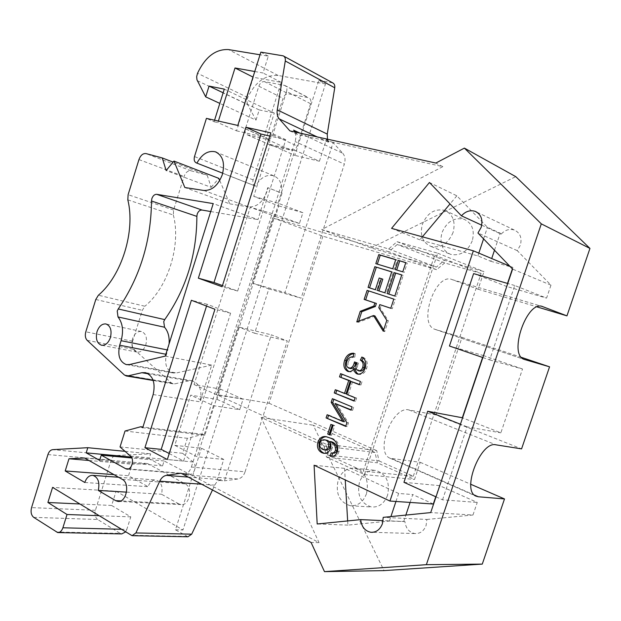 <?xml version="1.0" encoding="UTF-8"?>
<svg xmlns="http://www.w3.org/2000/svg" width="621" height="621" viewBox="0 0 621 621"><rect width="100%" height="100%" fill="white"/><g stroke="black" fill="none" stroke-linecap="round" stroke-linejoin="round"><path stroke-width="0.47" stroke-dasharray="3.1 2.33" d="M132.49 338.872C130.953 345.812 132.467 350.213 137.031 352.076C140.936 352.449 143.878 349.988 145.857 344.702C147.394 337.77 145.904 333.368 141.378 331.498C137.435 331.102 134.47 333.562 132.49 338.872M222.729 173.212L255.58 186.098C260.486 177.598 266.51 174.152 273.651 175.759C279.792 178.406 282.462 184.204 281.662 193.154L267.752 187.651L257.971 219.617L213.213 203.61M347.651 520.926L347.9 525.118L389.414 521.066L404.915 521.562C405.792 528.331 409.084 532.321 414.789 533.548C420.075 533.835 423.848 531.126 426.115 525.436L426.86 519.451L383.227 517.355M482.851 357.549L489.666 359.901L514.724 285.513L546.573 298.111L550.974 285.155L517.239 250.628L520.336 245.264C522.191 237.882 520.165 232.79 514.258 229.987C509.445 228.582 505.075 229.964 501.131 234.133L481.733 225.182M387.558 495.294C384.283 503.553 378.934 507.45 371.521 506.992C360.809 503.53 356.796 495.248 359.481 482.137C362.773 473.753 368.222 469.849 375.829 470.439C386.301 473.97 390.213 482.253 387.558 495.294M366.491 493.711C363.145 502.179 357.727 506.185 350.236 505.719C339.415 502.179 335.379 493.687 338.142 480.243C341.496 471.642 347.015 467.644 354.707 468.234C365.288 471.836 369.216 480.328 366.491 493.711M472.278 240.808C467.512 251.707 460.277 256.217 450.574 254.338C442.199 250.519 439.326 243.3 441.966 232.689C446.732 221.666 454.083 217.179 464.003 219.229C472.139 223.102 474.902 230.298 472.278 240.808M453.066 232.471C448.207 243.665 440.856 248.33 431.028 246.459C422.559 242.586 419.68 235.212 422.381 224.321C427.24 212.995 434.692 208.353 444.745 210.395C452.981 214.323 455.752 221.681 453.066 232.471M295.348 132.11L297.389 134.408L442.827 166.653L321.725 229.545L388.645 248.951L397.052 241.685L437.712 253.197L364.465 474.568L326.452 457.025L324.108 446.064L261.13 417.475L319.039 542.622L189.195 473.885L181.006 473.218M183.925 474.654C187.34 473.97 189.824 471.432 191.369 467.046L245.093 471.813C243.611 475.965 241.189 478.356 237.827 479.001L183.925 474.654L189.195 473.885M191.369 467.046L295.115 141.565C296.45 136.876 295.953 133.073 293.609 130.154M325.846 444.062L216.31 394.56L272.666 217.824L388.831 251.746L397.238 244.488L434.692 255.153L363.269 471.129L328.199 455.022L325.846 444.062L376.691 450.605L379.066 460.945L328.199 455.022M321.725 229.545L371.055 247.911L436.4 267.061L444.512 260.3L484.007 271.618L478.116 289.231L452.142 279.613C435.492 272.037 417.56 324.092 434.956 329.324L462.016 337.389L436.066 414.975L521.57 448.89M462.016 337.389L521.477 357.385M436.066 414.975L408.874 409.938C392.635 405.397 374.401 452.321 390.104 458.251L420.238 462.319L414.494 479.474L377.382 462.831L375.014 452.484L313.225 425.191L384.019 570.614M420.238 462.319L470.78 484.279M299.881 133.104L342.776 153.286L333.097 142.683L284.938 292.553L301.107 298.173L344.337 164.138L295.115 141.565M342.776 153.286C345.09 156.088 345.61 159.706 344.337 164.138M245.093 471.813L287.306 340.952L271.361 334.82L224.437 480.848L217.063 480.274L223.746 459.431L197.16 456.784L174.78 445.342L190.686 395.158L217.047 399.373L220.339 389.049L194.055 384.554L250.271 207.259L275.382 216.496L278.767 205.908L253.725 196.376L270.189 144.452L294.874 155.397L318.821 80.334L325.489 83.936L182.962 529.977L116.119 491.219L52.583 487.384M237.827 479.001L224.437 480.848M120.039 446.934L182.605 453.283L187.363 438.302L202.888 434.343L204.814 435.29L282.019 193.255L268.109 187.744L266.766 191.959C262.722 202.306 256.652 207.282 248.563 206.909L203.789 190.453M204.814 435.29L142.721 427.722M165.248 356.105L211.722 365.109L200.055 401.818C202.438 390.764 199.822 383.762 192.215 380.813L188.722 380.852L174.804 383.832L173.243 383.856L171.318 382.87L134.074 349.452C132.203 347.473 131.73 344.748 132.646 341.271L142.302 310.314L144.864 306.246L98.39 295.223M255.58 186.098L255.099 185.966C253.034 184.98 252.374 182.947 253.127 179.88L274.288 113.069L224.29 89.114M127.825 199.861L173.337 215.006L173.585 210.045L184.064 176.457C185.663 172.32 188 170.433 191.058 170.806L207.197 175.2L173.104 162.104M197.338 80.707L247.608 104.561L256.015 120.117L219.818 103.389M256.015 120.117L259.229 109.925L223.141 92.785M259.229 109.925L274.288 113.069M247.608 104.561L246.886 101.262L247.717 97.481C255.309 81.964 265.439 74.629 278.099 75.467L325.489 83.936M236.508 130.829L263.886 137.125L281.212 82.376L253.36 77.26L236.508 130.829L217.909 122.609L218.39 121.064M254.757 71.508L263.001 72.975L268.303 56.138L260.02 54.772M281.212 82.376L263.001 72.975M174.78 445.342L201.46 448.23L223.746 459.431M187.946 536.777L175.44 529.783L201.46 448.23M175.44 529.783L182.962 529.977M220.339 389.049L243.075 399.187L239.698 409.697L213.461 405.684L190.686 395.158M213.461 405.684L197.16 456.784M194.055 384.554L216.9 394.878L238.557 326.988L271.361 334.82M278.767 205.908L302.901 212.692L299.438 223.475L274.505 214.253L250.271 207.259M274.505 214.253L252.522 283.199L268.839 288.897L254.641 333.236L238.557 326.988M243.075 399.187L216.9 394.878M302.901 212.692L278.045 203.168L294.913 150.251L319.404 161.243L294.874 155.397M333.097 142.683L326.39 139.477L319.404 161.243M252.522 283.199L284.938 292.553M253.725 196.376L278.045 203.168M270.189 144.452L294.913 150.251M310.578 103.707L297.094 145.982C295.829 149.118 293.958 150.569 291.466 150.321L271.788 145.679C269.793 144.677 269.172 142.69 269.918 139.709L283.036 98.312C284.263 95.215 286.102 93.732 288.555 93.864L308.784 97.792C310.725 98.817 311.323 100.788 310.578 103.707L286.568 91.481L272.798 134.936C271.509 138.157 269.615 139.655 267.1 139.43L247.282 134.827C245.279 133.826 244.666 131.792 245.427 128.733L258.825 86.21C260.075 83.028 261.93 81.491 264.399 81.599L284.783 85.434C286.739 86.474 287.337 88.485 286.568 91.481M178.794 503.887L161.53 494.231C163.075 486.592 161.227 481.849 155.995 480.002C152.409 479.839 149.777 482.075 148.085 486.701L128.485 475.733L132.11 464.213L147.604 463.577L185.174 483.852C193.232 487.563 189.389 506.224 180.913 504.594L178.794 503.887L120.746 500.899M33.681 517.34L97.644 519.49L120.202 533.385L56.169 532.011M97.644 519.49C95.168 517.495 94.431 514.429 95.417 510.291L111.112 460.169C112.106 457.335 113.659 455.791 115.778 455.535L52.669 449.658M182.605 453.283L193.03 461.977C197.268 465.098 194.365 475.228 189.545 474.196L164.107 460.961L162.547 465.882L149.141 458.717L150.678 453.85L115.778 455.535M121.056 529.263L126.824 529.41L130.783 516.866L111.64 505.471L116.119 491.219M126.824 529.41L125.512 531.987M121.724 533.913L120.202 533.385M126.544 492.127L161.53 494.231M84.805 482.501L148.085 486.701M113.969 474.638L128.485 475.733M426.86 519.451L472.985 515.003L430.71 512.589M501.131 234.133L500.192 233.17L487.438 227.278L456.854 195.809L429.445 182.496M297.389 134.408L289.906 130.907M442.827 166.653L435.833 163.051M433.318 504.027L412.717 494.557L410.085 502.436M403.642 521.687L405.847 515.088M472.985 515.003L477.254 502.428L439.505 485.63L435.763 496.753M404.915 521.562L383.126 520.608M347.9 525.118L317.191 523.984M395.957 501.465L398.628 493.447L412.717 494.557M398.628 493.447L344.57 468.374L314.086 465.23M422.373 236.818L419.835 239.838L477.883 255.922L490.784 261.294L491.708 258.538M494.479 250.24L500.192 233.17M490.784 261.294L512.876 267.449L512.395 268.893M507.504 283.424L506.503 286.405L546.573 298.111M517.239 250.628L477.953 233.015M550.974 285.155L512.597 269.103M419.835 239.838L391.579 228.365M512.876 267.449L509.732 266.122M435.996 496.862L442.532 499.827L477.254 502.428M489.666 359.901L522.525 368.998L500.86 432.837L462.567 417.855M442.532 499.827L467.108 426.868L500.86 432.837M403.953 482.315L439.505 485.63M449.441 346.021L483.262 355.507L482.602 357.463M473.613 273.597L506.503 286.405M483.262 355.507L522.525 368.998M319.039 542.622L311.105 542.498M261.13 417.475L313.225 425.191M188.303 477.099L221.255 479.691L217.063 480.274M221.255 479.691C218.499 480.173 216.325 481.997 214.757 485.164L212.491 489.977M164.107 460.961L131.838 457.98M125.031 431.021L187.363 438.302M202.888 434.343L142.946 427M214.563 120.202L214.082 121.747L206.428 118.37M318.821 80.334L332.654 82.849M268.303 56.138L260.851 52.133M326.39 139.477L329.301 142.683L317.176 136.915M371.055 247.911L515.772 176.643M478.116 289.231L537.134 306.921M111.64 505.471L79.705 503.973M130.783 516.866L98.855 515.686M344.57 468.374L345.245 479.948M456.854 195.809L450.023 203.929M514.724 285.513L507.753 283.494M467.108 426.868L460.425 424.221M477.883 255.922L478.814 253.112M483.573 238.875L487.438 227.278M389.414 521.066L390.912 516.587M254.641 333.236L287.306 340.952M268.839 288.897L301.107 298.173M222.458 285.567L237.664 291.039L285.8 139.694L269.84 136.053M285.8 139.694L270.849 132.871M237.664 291.039L222.093 286.739M169.23 453.547L183.591 461.03L230.616 313.194L207.111 304.259L206.545 306.052M207.111 304.259L191.384 300.269M230.616 313.194L214.951 309.266M183.591 461.03L167.336 459.501M149.141 458.717L131.318 457.056M162.547 465.882L99.632 460.386M125.062 451.343L150.678 453.85M88.958 460.479L132.11 464.213M84.596 458.011L147.604 463.577M327.453 139.182L329.301 142.683M299.438 223.475L275.382 216.496M239.698 409.697L217.047 399.373M263.886 137.125L237.796 125.434M214.082 121.747L217.909 122.609M207.197 175.2L211.156 187.332L166.156 170.534M211.156 187.332L218.802 178.359M219.725 180.501L229.793 203.859L184.841 187.519M229.793 203.859L248.563 206.909M173.337 215.006C181.301 245.062 167.887 287.694 144.864 306.246M210.713 211.536L257.971 219.617M169.067 343.964L167.825 350.034L167.196 349.91M211.722 365.109L176.418 372.957L173.236 373.004C166.56 370.357 164.301 364.147 166.459 354.374L167.825 350.034M364.465 474.568L414.494 479.474M437.712 253.197L484.007 271.618M388.645 248.951L436.4 267.061M324.108 446.064L375.014 452.484M397.052 241.685L444.512 260.3M326.452 457.025L377.382 462.831M379.066 460.945L413.307 476.237L363.269 471.129M413.307 476.237L481.096 273.434L434.692 255.153M481.096 273.434L444.721 262.939L397.238 244.488M444.721 262.939L436.602 269.693L388.831 251.746M436.602 269.693L322.928 236.182L272.666 217.824M322.928 236.182L269.025 403.246L216.31 394.56M269.025 403.246L376.691 450.605M363.122 357.906L363.37 357.393C367.011 359.683 368.113 363.332 366.677 368.346C365.257 372.538 362.796 374.572 359.287 374.44L358.511 374.215M355.398 368.866C353.97 371.257 352.123 372.258 349.864 371.87L349.149 371.645M353.652 353.691L355.22 353.605L353.698 353.24M355.22 353.605L354.832 357.098L353.318 356.733M354.832 357.098C351.843 357.036 349.685 358.643 348.35 361.903L346.821 361.554M348.35 361.903C347.426 364.954 348.07 367.135 350.267 368.447L348.746 368.106M350.267 368.447L350.756 368.595M355.98 362.493L354.521 361.934M356.043 362.284L358.371 363.176L356.858 362.827M358.371 363.176L357.975 364.395L356.454 364.053M357.975 364.395C356.935 367.384 357.463 369.565 359.559 370.939L358.038 370.605M359.559 370.939L360.001 371.079M363.37 357.393L361.857 357.028M366.677 368.346L365.164 368.005M352.573 381.752L348.327 394.7L356.617 398.069L355.546 401.321L354.017 401.042M355.546 401.321L354.117 400.739M336.753 390.314L335.309 389.724M336.854 390.019L346.021 393.753M342.016 374.215L340.564 373.648M342.101 373.974L360.444 381.48M361.965 381.799L360.894 385.051L359.373 384.741M360.894 385.051L359.458 384.484M348.327 394.7L346.797 394.405M356.617 398.069L355.088 397.782M336.598 403.751L348.42 423.01L347.232 426.627L345.687 426.394M347.232 426.627L345.812 426.014M328.571 415.34L327.135 414.727M328.688 414.983L344.453 421.744M333.811 399.303L332.367 398.705M333.919 398.993L352.091 406.902M353.628 407.174L352.557 410.419L351.02 410.155M352.557 410.419L351.129 409.821M348.42 423.01L346.883 422.769M332.297 425.02L332.429 424.632L334.703 425.626L331.552 435.251L329.992 435.034M331.552 435.251L330.131 434.622M332.429 424.632L330.869 424.391M334.703 425.626L333.151 425.385M331.412 441.725L329.836 441.593M331.389 441.795L332.437 444.582L332.445 447.198L332.064 448.727L330.504 448.533M332.064 448.727C330.62 452.251 328.346 453.835 325.241 453.477L324.736 453.369M326.467 436.765L329.914 437.945M331.474 438.154C337.451 440.041 339.974 444.527 339.027 451.607L337.467 451.42M339.027 451.607C337.746 455.216 335.581 456.862 332.522 456.536L332.056 456.435M332.685 453.074L331.117 452.888M326.32 440.048C324.131 439.715 322.509 440.763 321.461 443.184C320.91 446.336 321.864 448.486 324.341 449.635L325.575 450.023M321.461 443.184L319.9 442.983M324.341 449.635L322.773 449.441M396.718 270.003L404.232 272.363L407.26 263.149L405.769 262.706M407.26 263.149L405.8 262.613M404.232 272.363L402.765 271.843M396.695 270.081L395.228 269.553M377.327 264.119L394.203 269.32L397.207 260.168L395.74 259.632M394.203 269.32L392.736 268.8M377.304 264.189L375.821 263.669M397.207 260.168L395.709 259.725M387.333 293.609L396.291 296.496L403.215 275.437L401.733 274.979M403.215 275.437L401.756 274.917M396.291 296.496L394.816 296.023M377.483 290.426L386.34 293.291L393.202 272.371L391.711 271.913M393.202 272.371L391.735 271.851M386.34 293.291L384.857 292.809M368.067 287.391L376.831 290.217L380.665 278.519L382.808 279.186M380.665 278.519L379.183 278.014M376.831 290.217L375.348 289.735M390.795 308.241L392.262 308.722L395.282 299.555L393.807 299.089M392.262 308.722L390.788 308.272M383.677 329.891L384.741 331.598L388.288 320.809L380.285 308.101L381.278 305.074M380.285 308.101L378.794 307.651M388.288 320.809L386.805 320.374M384.741 331.598L383.25 331.187M358.674 321.181L358.301 322.322L374.983 315.973M358.301 322.322L356.788 321.903M395.282 299.555L368.579 290.884M368.579 290.876L367.089 290.395M153.154 394.56L200.055 401.818M255.099 185.966L222.714 173.267L255.239 186.005M138.949 159.581L184.064 176.457M173.585 210.045L128.112 194.691M247.717 97.481L197.517 73.278M278.099 75.467L228.497 49.579M186.735 536.373L130.868 535.255M214.757 485.164L201.662 484.217M95.417 510.291L31.562 507.621M47.926 454.58L111.112 460.169M128.462 468.917L188.38 473.815M253.127 179.88L194.505 156.562M282.555 55.665L332.018 82.663M435.6 329.549L524.334 359.443M452.197 279.636L541.885 306.409M392.581 458.973L474.405 495.046M408.874 409.938L495.923 444.822M122.29 479.35L185.174 483.852M284.255 85.287L308.257 97.637M264.399 81.599L288.555 93.864M258.825 86.21L283.036 98.312M245.427 128.733L269.918 139.709M247.585 134.92L272.083 145.764M267.1 139.43L291.466 150.321M272.798 134.936L297.094 145.982M153.076 380.176L174.804 383.832M188.722 380.852L148.334 373.834M171.318 382.87L124.332 374.937M87.165 340.339L134.074 349.452M95.781 299.485L142.302 310.314M132.646 341.271L85.807 331.816M191.058 170.806L146.044 153.597M129.556 364.55L176.418 372.957M165.83 354.249L166.459 354.374M130.488 456.101L193.03 461.977M137.031 352.076L101.495 345.237M273.651 175.759L216.613 152.316M514.258 229.987L476.85 212.172M350.236 505.719L371.521 506.992M431.028 246.459L450.574 254.338M434.956 329.324L524.225 359.404M452.142 279.613L541.939 306.417M390.104 458.251L475.973 496.125M444.745 210.395L464.003 219.229M354.707 468.234L375.829 470.439M414.789 533.548L372.538 532.306M118.595 477.254L155.995 480.002M118.526 501.411L180.913 504.594M284.783 85.434L308.784 97.792M247.282 134.827L271.788 145.679M132.568 535.69L132.079 535.682M283.797 56.169L283.207 55.843M126.661 364.674L173.236 373.004M192.215 380.813L145.423 372.647M141.378 331.498L105.997 323.976M127.227 469.119L189.545 474.196M348.334 371.537L349.864 371.87M357.766 374.114L359.287 374.44M323.673 453.291L325.241 453.477M326.11 436.695L327.671 436.905M330.962 456.357L332.522 456.536M173.243 383.856L153.193 380.479M58.242 532.577L57.699 532.562"/><path stroke-width="0.93" d="M97.023 331.645C95.432 338.81 96.923 343.343 101.495 345.237C105.407 345.602 108.38 343.048 110.406 337.576C111.997 330.411 110.522 325.878 105.997 323.976C102.038 323.595 99.049 326.149 97.023 331.645M222.729 173.212L196.585 163.005M219.725 180.501L218.802 178.359L173.95 161.072L184.841 187.519L203.789 190.453C211.971 190.74 218.15 185.462 222.334 174.602C225.144 163.028 222.83 155.436 215.402 151.811C208.159 150.243 202.004 154.008 196.927 163.09M156.748 194.326L202.011 210.045C199.877 209.945 198.27 211.295 197.206 214.098L196.865 216.387L151.508 201.002L151.866 198.619C152.968 195.677 154.598 194.249 156.748 194.326L213.213 203.61L165.248 356.105L129.556 364.55L126.35 364.62C119.651 361.903 117.431 355.437 119.69 345.222L121.103 340.688C123.734 330.923 122.702 323.013 117.998 316.943L117.229 311.051L118.238 308.971C139.997 277.059 151.082 241.072 151.508 201.002M118.238 308.971L164.72 319.613L163.734 321.6L164.542 327.244C168.097 331.381 169.611 336.955 169.067 343.964M382.427 523.674L383.227 517.355L430.71 512.589L512.597 269.103L477.953 233.015L481.174 227.333C483.13 219.524 481.073 214.175 474.995 211.287C470.043 209.867 465.525 211.381 461.442 215.821L429.445 182.496L391.579 228.365L473.349 250.814L389.965 501.054L314.086 465.23L317.191 523.984L360.692 519.622C361.546 526.755 364.892 530.971 370.737 532.259C376.163 532.554 380.052 529.69 382.427 523.674M481.733 225.182L461.442 215.821M390.788 308.272L393.807 299.089L367.089 290.395L364.139 299.415L374.89 302.986L373.896 306.013L360.258 311.292L356.788 321.903L373.485 315.538L383.25 331.187L386.805 320.374L378.794 307.651L379.788 304.616L390.788 308.272M391.735 271.851L374.836 266.681L368.067 287.391L375.348 289.735L379.183 278.014L381.325 278.682L377.483 290.426L384.857 292.809L391.735 271.851M401.756 274.917L394.226 272.611L387.333 293.609L394.816 296.023L401.756 274.917M392.736 268.8L395.74 259.632L378.787 254.61L375.821 263.669L392.736 268.8M405.8 262.613L398.247 260.37L395.228 269.553L402.765 271.843L405.8 262.613M333.151 425.385L329.992 435.034L327.717 434.025L330.869 424.391L333.151 425.385M355.088 397.782L354.017 401.042L334.261 392.93L335.309 389.724L344.484 393.458L348.723 380.518L339.508 376.862L340.564 373.648L360.444 381.48L359.373 384.741L351.044 381.441L346.797 394.405L355.088 397.782M245.9 127.258L198.347 278.169L222.093 286.739L270.849 132.871L245.9 127.258L260.952 134.027L213.989 282.516L198.347 278.169M191.384 300.269L144.926 447.694L167.336 459.501L214.951 309.266L191.384 300.269M68.985 458.756L65.205 470.959L84.805 482.501C86.567 477.588 89.253 475.212 92.863 475.368C98.118 477.308 99.927 482.331 98.281 490.435L115.607 500.635L117.734 501.372C126.296 503.08 130.394 483.254 122.29 479.35L84.596 458.011L68.985 458.756L88.958 460.479M98.855 515.686L67.021 514.498L62.884 527.788C61.735 531.017 60.012 532.608 57.699 532.562L33.681 517.34C31.221 515.228 30.514 511.991 31.562 507.621L47.926 454.58C48.958 451.576 50.542 449.93 52.669 449.658L87.809 447.694L86.203 452.856L99.632 460.386L101.27 455.162L125.644 468.684L128.462 468.917M67.021 514.498L47.902 502.482L52.583 487.384L132.079 535.682L135.89 532.934L191.687 534.169L187.946 536.777L132.568 535.69M201.662 484.217L159.729 481.174L135.89 532.934M159.729 481.174C161.351 477.828 163.564 475.896 166.366 475.375L188.303 477.099M317.176 136.915L279.271 118.898L289.906 130.907L435.833 163.051L464.384 148.109L541.302 223.855L426.363 564.683L324.488 571.638L311.105 542.498L181.006 473.218L166.366 475.375M279.271 118.898C277.385 116.632 276.718 113.627 277.269 109.87L327.259 134.074L327.453 139.182M283.797 56.169L332.654 82.849C334.331 83.68 335.022 85.325 334.735 87.778L285.28 60.99L277.269 109.87M285.28 60.99C285.606 58.397 284.907 56.682 283.207 55.843L260.851 52.133L237.796 125.434L206.428 118.37L194.505 156.562C193.713 159.822 194.357 161.949 196.446 162.958M173.95 161.072L166.156 170.534L162.267 157.944L146.044 153.597C142.962 153.247 140.594 155.242 138.949 159.581L128.112 194.691L127.825 199.861C135.588 231.066 121.7 275.677 98.39 295.223L95.781 299.485L85.807 331.816C84.852 335.449 85.302 338.29 87.165 340.339L124.332 374.937L126.265 375.953L127.833 375.922L141.891 372.709L145.423 372.647C153.076 375.689 155.646 382.986 153.154 394.56L142.721 427.722L140.773 426.728L125.031 431.021L120.039 446.934L130.488 456.101C134.734 459.393 131.691 470.159 126.816 469.088L125.644 468.684M365.164 368.005C363.743 372.204 361.275 374.246 357.766 374.114L357.059 373.896C355.111 372.949 354.055 371.156 353.877 368.525C352.441 370.923 350.593 371.925 348.334 371.537L347.613 371.311C343.987 369.029 343.009 365.327 344.671 360.211C346.44 355.422 349.452 353.093 353.698 353.24L353.318 356.733C350.322 356.679 348.156 358.286 346.821 361.554C345.897 364.612 346.541 366.794 348.746 368.106L349.227 368.253C351.703 368.09 353.341 366.406 354.133 363.207L354.521 361.934L356.858 362.827L356.454 364.053C355.414 367.042 355.942 369.223 358.038 370.605L358.48 370.745C360.522 370.892 361.934 369.736 362.742 367.275C363.681 363.945 362.889 361.562 360.374 360.133L361.857 357.028C365.505 359.318 366.607 362.982 365.164 368.005M346.883 422.769L345.687 426.394L326.087 417.925L327.135 414.727L342.908 421.496L331.187 402.323L332.367 398.705L352.091 406.902L351.02 410.155L335.053 403.479L346.883 422.769M335.495 450.279C335.682 445.63 333.803 442.711 329.86 441.515L330.954 444.892L330.504 448.533C329.06 452.065 326.786 453.648 323.673 453.291L321.957 452.748C318.092 450.745 316.733 447.221 317.874 442.175C319.598 437.844 322.346 436.02 326.11 436.695L329.914 437.945C335.899 439.831 338.422 444.325 337.467 451.42C336.194 455.038 334.02 456.683 330.962 456.357L330.279 456.202L331.117 452.888C333.104 453.369 334.564 452.499 335.495 450.279L337.048 450.466C337.234 445.831 335.356 442.913 331.412 441.725L329.86 441.515M295.348 132.11L293.609 130.154L299.881 133.104M521.477 357.385L549.562 366.825L521.57 448.89L495.923 444.822C480.623 440.77 461.209 490.691 475.973 496.125L478.302 496.769L504.5 498.935L482.276 564.101L384.019 570.614L324.488 571.638M470.78 484.279L504.5 498.935M219.818 103.389L205.698 96.86L209.052 86.102L224.29 89.114L214.563 120.202M223.141 92.785L209.052 86.102M260.02 54.772L228.497 49.579C215.666 48.958 205.334 56.86 197.517 73.278L196.663 76.694L196.973 79.837L205.698 96.86M218.39 121.064L235.017 67.976L254.757 71.508M253.003 77.082L235.017 67.976M125.512 531.987L121.724 533.913L58.242 532.577M334.735 87.778L327.259 134.074M98.281 490.435L126.544 492.127M65.205 470.959L113.969 474.638M405.847 515.088L410.085 502.436M435.763 496.753L433.318 504.027L389.965 501.054M383.126 520.608L360.692 519.622M491.708 258.538L494.479 250.24M512.395 268.893L507.504 283.424M509.732 266.122L473.349 250.814M460.425 424.221L427.675 411.242L403.953 482.315L435.996 496.862M427.675 411.242L462.327 417.762L482.602 357.463M507.753 283.494L473.613 273.597L449.441 346.021L482.851 357.549M482.276 564.101L426.363 564.683M212.491 489.977L191.687 534.169M131.838 457.98L101.27 455.162M142.946 427L140.773 426.728M541.302 223.855L589.95 248.423L515.772 176.643L464.384 148.109M589.95 248.423L566.95 315.864L542.738 306.658C527.237 299.244 507.885 354.575 524.225 359.404L549.562 366.825M537.134 306.921L566.95 315.864M79.705 503.973L47.902 502.482M345.245 479.948L347.651 520.926M450.023 203.929L422.373 236.818M478.814 253.112L483.573 238.875M390.912 516.587L395.957 501.465M269.84 136.053L260.952 134.027M213.989 282.516L222.458 285.567M206.545 306.052L161.219 449.371L144.926 447.694M161.219 449.371L169.23 453.547M131.318 457.056L86.203 452.856M87.809 447.694L125.062 451.343M173.104 162.104L162.267 157.944M202.011 210.045L210.713 211.536M164.72 319.613C186.059 289.207 196.772 254.796 196.865 216.387M358.511 374.215L357.059 373.896M358.55 374.215C356.625 373.26 355.577 371.474 355.398 368.866L353.877 368.525M344.671 360.211L346.2 360.56C344.539 365.668 345.517 369.363 349.142 371.645L347.613 371.311M346.2 360.56C347.597 356.454 350.081 354.164 353.652 353.691M349.227 368.253L350.756 368.595C353.233 368.432 354.863 366.755 355.654 363.549L354.133 363.207M355.654 363.549L355.98 362.493M358.48 370.745L360.001 371.079C362.035 371.226 363.456 370.069 364.255 367.616L362.742 367.275M364.255 367.616C365.195 364.294 364.403 361.919 361.888 360.49L360.374 360.133M361.888 360.49L363.122 357.906M354.117 400.739L334.261 392.93M335.806 393.225L336.753 390.314M348.723 380.518L350.252 380.836L346.021 393.753L344.484 393.458M350.252 380.836L339.508 376.862M341.045 377.188L342.016 374.215M359.458 384.484L351.044 381.441M345.812 426.014L326.087 417.925M327.64 418.174L328.571 415.34M331.187 402.323L332.74 402.594L344.453 421.744L342.908 421.496M332.74 402.594L333.811 399.303M351.129 409.821L335.053 403.479M330.131 434.622L327.717 434.025M329.277 434.242L332.297 425.02M324.736 453.369L321.957 452.748M323.525 452.934C319.66 450.931 318.301 447.415 319.442 442.377L317.874 442.175M319.442 442.377C320.847 438.597 323.192 436.726 326.467 436.765M332.056 456.435L330.279 456.202M331.839 456.388L332.685 453.074C334.665 453.555 336.124 452.686 337.048 450.466M324.015 449.829L325.575 450.023C327.632 450.318 329.114 449.293 330.03 446.949C330.721 443.805 329.875 441.632 327.5 440.421L324.76 439.839C322.563 439.513 320.941 440.561 319.9 442.983C319.341 446.142 320.296 448.292 322.773 449.441L324.015 449.829C326.064 450.132 327.554 449.099 328.47 446.755C329.161 443.604 328.315 441.422 325.94 440.211L324.76 439.839M327.5 440.421L325.94 440.211M330.03 446.949L328.47 446.755M405.769 262.706L398.247 260.37M399.707 260.913L396.718 270.003M395.709 259.725L380.262 255.153L377.327 264.119M380.262 255.153L378.787 254.61M401.733 274.979L394.226 272.611M395.693 273.131L388.816 294.082M391.711 271.913L374.836 266.681M381.325 278.682L382.808 279.186L378.965 290.907M376.318 267.201L369.565 287.872M379.788 304.616L390.795 308.241M373.485 315.538L374.983 315.973L383.677 329.891M368.579 290.884L365.637 299.873L376.38 303.444L375.387 306.464L361.764 311.726L358.674 321.181M361.764 311.726L360.258 311.292M375.387 306.464L373.896 306.013M376.38 303.444L374.89 302.986M365.637 299.873L364.139 299.415M115.607 500.635L120.746 500.899M62.884 527.788L121.056 529.263M524.334 359.443L524.83 359.613M541.885 306.409L542.785 306.673M474.405 495.046L478.302 496.769M127.833 375.922L153.076 380.176M148.334 373.834L141.891 372.709M119.69 345.222L165.83 354.249M167.196 349.91L121.103 340.688M117.998 316.943L164.542 327.244M216.613 152.316L215.402 151.811M476.85 212.172L474.995 211.287M541.939 306.417L542.738 306.658M372.538 532.306L370.737 532.259M92.863 475.368L118.595 477.254M117.734 501.372L118.526 501.411M126.816 469.088L127.227 469.119M153.193 380.479L126.265 375.953"/></g></svg>
